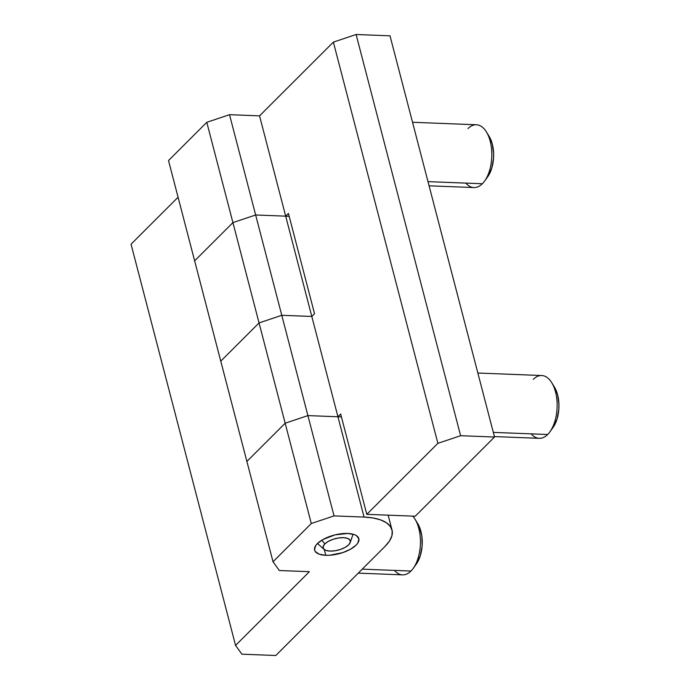 <?xml version="1.0" encoding="UTF-8"?>
<svg xmlns="http://www.w3.org/2000/svg" width="690" height="690" viewBox="0 0 690 690"><rect width="100%" height="100%" fill="white"/><g stroke="black" fill="none" stroke-linecap="round" stroke-linejoin="round"><path stroke-width="1.03" d="M324.809 543.91L321.825 540.192L324.809 543.91L323.136 546.514L323.541 548.8L325.947 550.404L329.993 551.094L335.073 550.758L340.394 549.456L345.155 547.377L348.64 544.841A14.059 5.917 -14.6 0 1 335.814 550.637A14.059 5.917 -14.6 0 1 324.015 549.326A14.059 5.917 -14.6 0 1 324.809 543.91A14.059 5.917 -14.6 0 1 341.257 537.683A14.059 5.917 -14.6 0 1 350.227 542.495A14.059 5.917 -14.6 0 1 348.64 544.841L350.304 542.236L349.908 539.951L347.501 538.347L343.447 537.657L338.376 537.993L333.054 539.295L328.285 541.374L324.809 543.91M356.109 34.5L460.618 435.709L437.883 443.334L333.373 42.125L356.109 34.5L390.014 35.82L494.523 437.029L460.618 435.709L356.109 34.5L390.014 35.82L494.523 437.029L415.233 516.224L366.795 514.335L437.883 443.334L460.618 435.709L494.523 437.029L415.233 516.224L366.795 514.335L340.67 414.035L337.936 416.769L311.811 316.46L281.779 315.296L259.043 322.92L220.766 361.155L246.891 461.455L285.168 423.22L307.904 415.596L337.936 416.769L340.67 414.035L366.795 514.335L437.883 443.334L333.373 42.125L356.109 34.5M314.545 313.734L311.811 316.46L314.545 313.734L288.42 213.434L314.545 313.734M168.515 160.546L194.64 260.846L168.515 160.546L206.793 122.311L232.918 222.62L194.64 260.846L232.918 222.62L206.793 122.311L229.52 114.687L255.654 214.987L232.918 222.62L255.654 214.987L229.52 114.687L259.552 115.86L285.686 216.16L255.654 214.987L285.686 216.16L288.42 213.434L285.686 216.16L259.552 115.86L333.373 42.125L259.552 115.86L229.52 114.687L206.793 122.311L168.515 160.546M220.766 361.155L259.043 322.92L285.168 423.22L246.891 461.455L220.766 361.155L259.043 322.92L281.779 315.296L307.904 415.596L285.168 423.22L259.043 322.92L281.779 315.296L311.811 316.46L337.936 416.769L307.904 415.596L281.779 315.296L311.811 316.46L281.779 315.296L255.654 214.987L232.918 222.62L194.64 260.846L232.918 222.62L255.654 214.987L285.686 216.16L255.654 214.987L281.779 315.296L259.043 322.92L232.918 222.62L259.043 322.92L220.766 361.155L194.64 260.846L220.766 361.155M494.402 436.572L539.261 438.322A31.421 16.629 -87.8 0 0 547.67 434.502L493.316 432.389L547.67 434.502A31.421 16.629 92.2 0 1 531.171 433.863M533.301 379.336A31.421 16.629 92.2 0 1 551.81 382.786A31.421 16.629 92.2 0 1 549.895 431.862A31.421 16.629 92.2 0 1 547.67 434.502A31.421 16.629 -87.8 0 0 556.856 399.484A31.421 16.629 -87.8 0 0 541.71 375.524L477.851 373.031M549.895 431.862L553.026 427.515A25.711 13.61 -87.8 0 0 554.596 387.366L551.81 382.786M554.441 387.116L557.632 394.818L558.943 404.392L558.822 409.429L557.046 419.046L552.992 427.576M467.984 128.582A31.421 16.629 92.2 0 1 486.493 132.032A31.421 16.629 92.2 0 1 484.578 181.116A31.421 16.629 92.2 0 1 482.353 183.747L427.998 181.634L482.353 183.747A31.421 16.629 -87.8 0 0 491.539 148.73A31.421 16.629 -87.8 0 0 476.393 124.769L412.534 122.277M484.578 181.116L487.709 176.769A25.711 13.61 -87.8 0 0 489.279 136.611L486.493 132.032M489.124 136.37L492.315 144.063L493.626 153.637L493.505 158.674L491.729 168.291L487.675 176.821M429.085 185.817L473.944 187.568A31.421 16.629 -87.8 0 0 482.353 183.747A31.421 16.629 92.2 0 1 465.854 183.109M347.656 533.456A22.856 9.626 -14.6 0 1 358.835 538.614A22.856 9.626 -14.6 0 1 348.976 550.034A22.856 9.626 -14.6 0 1 325.784 555.303L324.291 549.551L325.784 555.303A22.856 9.626 -14.6 0 1 314.606 550.137A22.856 9.626 -14.6 0 1 324.473 538.718A22.856 9.626 -14.6 0 1 347.656 533.456L354.237 534.569L356.583 535.716L358.912 538.933L357.86 542.987L356.1 545.135L350.442 549.257L342.689 552.638L329.777 555.234L325.784 555.303L319.203 554.182L315.287 551.569L314.537 549.818L315.589 545.764L317.348 543.616L323.006 539.494L335.047 534.871L347.656 533.456M131.057 244.208L235.566 645.417L241.897 654.18L275.802 655.5L385.158 546.264L389.565 540.9L391.937 535.673L392.187 530.774L390.307 526.401L386.365 522.718L380.518 519.872L372.988 517.957L364.061 517.069A57.132 24.055 -14.6 0 1 392.015 529.972A57.132 24.055 -14.6 0 1 385.158 546.264L275.802 655.5L241.897 654.18L235.566 645.417L131.057 244.208L178.072 197.245L131.057 244.208M337.936 416.769L364.061 517.069L334.029 515.896L307.904 415.596L337.936 416.769L364.061 517.069L334.029 515.896L311.294 523.52L285.168 423.22L307.904 415.596L334.029 515.896L311.294 523.52L273.024 561.755L246.891 461.455L285.168 423.22L311.294 523.52L273.024 561.755L279.346 570.518L309.379 571.682L235.566 645.417L309.379 571.682L279.346 570.518L273.024 561.755L246.891 461.455L285.168 423.22L307.904 415.596L337.936 416.769A57.132 24.055 165.4 0 1 341.438 416.976L337.936 416.769M289.188 216.375L285.686 216.16L311.811 316.46L285.686 216.16A57.132 24.055 165.4 0 1 289.188 216.375M358.257 573.14L402.555 574.865A31.421 16.629 -87.8 0 0 410.964 571.053L362.25 569.147L410.964 571.053A31.421 16.629 92.2 0 1 394.473 570.406M417.743 523.667L419.546 527.195L421.84 536.001L422.125 545.971L420.348 555.588L416.286 564.118M412.741 516.129A31.421 16.629 92.2 0 1 415.104 519.329A31.421 16.629 92.2 0 1 413.198 568.413A31.421 16.629 92.2 0 1 410.964 571.053A31.421 16.629 -87.8 0 0 420.417 543.72A31.421 16.629 -87.8 0 0 412.741 516.129M413.198 568.413L416.329 564.066A25.711 13.61 -87.8 0 0 417.89 523.908L415.104 519.329M317.504 543.47L323.99 549.3M353.056 534.207L350.235 542.478M391.998 529.903L388.16 515.171"/></g></svg>
